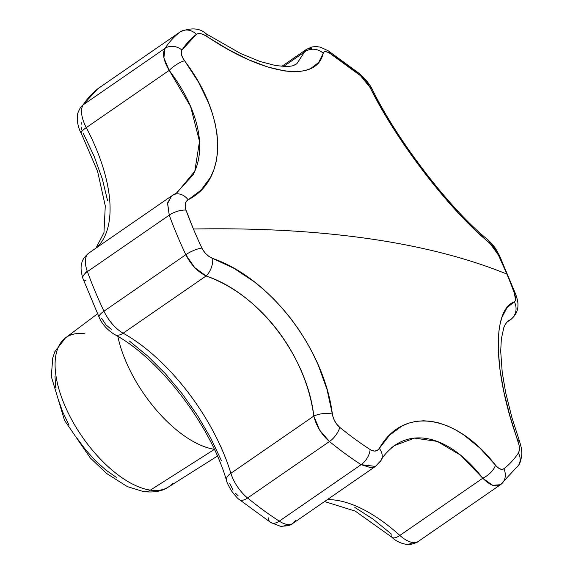 <?xml version="1.0" encoding="UTF-8"?>
<svg xmlns="http://www.w3.org/2000/svg" width="573" height="573" viewBox="0 0 573 573"><rect width="100%" height="100%" fill="white"/><g stroke="black" fill="none" stroke-linecap="round" stroke-linejoin="round"><path stroke-width="0.86" d="M172.709 483.426A90.627 43.254 -124.6 0 1 150.348 490.13L214.374 449.397L150.348 490.13A90.627 43.254 55.4 0 0 168.426 487.021C162.617 491.161 154.388 492.701 143.73 491.655L127.321 486.613L106.614 473.47L90.269 457.913L64.548 420.403L51.305 376.54L52.745 357.917L54.822 351.758L65.501 337.862A90.627 43.254 55.4 0 0 72.613 421.356A90.627 43.254 55.4 0 0 150.348 490.13A13.867 11.145 98.2 0 1 143.644 491.641A13.867 11.145 -81.8 0 0 150.348 490.13A90.627 43.254 -124.6 0 1 75.615 426.541A90.627 43.254 -124.6 0 1 61.354 341.995A90.627 43.254 -124.6 0 1 84.962 333.808M295.324 520.399A27.74 13.236 -124.6 0 1 292.939 523.35A27.74 13.236 -124.6 0 1 287.195 524.438A13.867 11.145 98.2 0 1 280.211 526.207A13.867 11.145 98.2 0 1 280.061 526.179M507.793 321.159L510.973 319.362C515.693 315.358 518.021 310.638 517.935 305.208C518.128 302.881 517.426 299.35 515.829 294.615L499.62 255.866C496.096 249.649 495.86 247.343 487.408 239.356C450.278 209.46 397.304 140.679 372.45 89.703C370.172 84.783 365.818 79.396 359.371 73.552L328.071 50.675L320.257 47.136L316.332 46.556L312.113 46.922L306.455 49.364L304.499 52.007L283.649 66.396L304.499 52.007L296.785 63.825C293.455 64.348 296.427 67.922 275.405 65.494L260.085 61.504L240.732 53.59L206.251 33.857C199.913 28.07 191.289 27.368 180.38 31.766L97.818 88.765A13.867 12.183 52.4 0 1 98.262 88.443A27.74 13.236 -124.6 0 1 98.527 88.249A27.74 13.236 55.4 0 0 98.262 88.443A277.389 132.384 55.4 0 0 83.142 104.859L164.995 48.383A277.389 132.384 -124.6 0 1 180.115 31.959L98.262 88.443L180.115 31.959A13.867 12.183 52.4 0 1 196.432 34.316L181.92 50.073L181.254 52.122L181.512 54.736L182.658 57.715L198.394 81.946L208.672 103.14L212.454 113.712L215.233 124.012L216.995 134.003L217.754 143.673L217.468 152.962L216.171 161.658L213.865 169.758L210.556 177.265L201.094 190.107L188.145 199.784L186.325 201.41L185.323 203.802L185.208 206.781L186.01 210.098L193.416 229.007C257.585 227.882 316.045 231.105 368.797 238.676C421.513 246.268 467.547 258.072 506.883 274.08L498.403 255.014L494.377 248.224L492.064 245.359L474.358 229.329L458.142 212.834L433.131 183.876L416.8 162.625L394.296 129.792L381.181 108.118L368.296 84.396L363.339 78.286L360.567 75.758L330.177 53.547L327.577 52.157L325.443 51.627L323.931 51.978L318.631 62.471L310.58 68.631L305.23 70.5L299.106 71.51L292.259 71.661L284.681 70.952L267.62 66.962L248.618 59.714L228.169 49.414L203.83 34.709L200.858 33.714L198.322 33.578L196.432 34.316C198.817 32.797 202.341 33.52 207.003 36.471C264.862 75.65 317.17 83.149 323.151 53.174C323.874 50.997 326.216 51.119 330.177 53.547A266.18 127.041 -124.6 0 1 360.567 75.758L370.094 87.483A13.867 7.75 -26.6 0 1 372.493 89.796A13.867 7.75 153.4 0 0 370.094 87.483C396.308 140.965 450.235 211.072 489.793 243.153A13.867 9.734 -50.3 0 0 487.322 239.285A13.867 9.734 129.7 0 1 489.793 243.153L498.403 255.014A13.867 3.99 -25.2 0 1 499.642 255.902A13.867 3.99 154.8 0 0 498.403 255.014A266.18 127.041 -124.6 0 1 506.883 274.08A1386.932 492.508 157.3 0 0 368.797 238.676A1386.932 492.508 157.3 0 0 193.416 229.007A266.18 127.041 55.4 0 0 201.897 248.066A266.18 127.041 -124.6 0 1 193.416 229.007A266.18 127.041 -124.6 0 1 186.01 210.098C184.391 205.148 185.1 201.71 188.145 199.784C228.727 179.32 227.101 116.706 184.592 60.81C181.39 56.297 180.495 52.716 181.92 50.073A266.18 127.041 -124.6 0 1 196.432 34.316A13.867 12.183 -127.6 0 0 180.115 31.959A277.389 132.384 55.4 0 0 164.995 48.383L83.142 104.859A27.74 13.236 55.4 0 0 86.279 127.614L169.207 70.393C178.926 83.25 186.297 95.841 191.318 108.147C196.589 121.046 199.368 133.18 199.655 144.546C199.948 155.913 197.728 166.027 193.015 174.901L176.649 192.865M418.641 541.191A27.74 13.236 -124.6 0 1 418.376 541.385A27.74 13.236 -124.6 0 1 412.632 542.473A13.867 11.145 98.2 0 1 405.648 544.243A13.867 11.145 98.2 0 1 405.505 544.221M214.316 449.275A93.743 44.737 -124.6 0 1 117.859 336.408M221.543 460.864L210.649 437.944L197.384 415.332L182.142 393.708L165.396 373.732L147.633 355.991L129.405 341.035M111.248 329.296L105.905 324.791L101.65 318.302M85.599 272.547L86.96 271.237M107.538 200.55L102.374 179.098L94.258 156.579L83.443 133.659M81.96 130.264L81.173 127.077M81.144 124.341L81.875 122.278M393.995 445.83L399.001 442.757C407.253 438.467 416.127 437.013 425.624 438.388C435.122 439.749 444.849 443.889 454.804 450.793C464.288 457.369 473.62 466.508 482.788 478.211L399.861 535.433A13.867 5.415 132.1 0 1 391.946 537.288A13.867 5.415 132.1 0 1 391.209 533.914L372.973 519.045L354.823 507.42M238.103 495.76L235.446 493.217M233.046 490.144L229.752 483.411M375.444 466.415L371.34 467.862L361.119 464.667L279.266 521.151A277.389 132.384 -124.6 0 1 247.593 498.001A27.74 13.236 -124.6 0 1 230.883 473.298A27.74 13.236 55.4 0 0 247.593 498.001L329.446 441.518L247.593 498.001A277.389 132.384 55.4 0 0 279.266 521.151L361.119 464.667A277.389 132.384 -124.6 0 1 329.446 441.518L319.627 430.087L313.811 416.077L230.883 473.298A138.695 66.196 55.4 0 0 123.152 333.2L206.079 275.978C219.559 280.813 232.194 287.732 243.991 296.721C256.36 306.132 267.441 317.213 277.225 329.948C287.016 342.675 295.102 356.528 301.491 371.519C307.586 385.801 311.698 400.656 313.811 416.077L230.883 473.298A138.695 66.196 55.4 0 0 123.152 333.2L206.079 275.978L194.634 267.519L185.81 254.713A277.389 132.384 -124.6 0 1 169.257 215.147L87.404 271.623A277.389 132.384 55.4 0 0 103.957 311.196L185.81 254.713L103.957 311.196A27.74 13.236 55.4 0 0 123.152 333.2A13.867 8.76 119.1 0 1 114.579 334.517A13.867 8.76 119.1 0 1 114.442 334.446M391.989 537.324A13.867 5.415 -47.9 0 0 399.861 535.433A138.695 66.196 55.4 0 0 327.283 499.649A138.695 66.196 55.4 0 1 399.861 535.433A27.74 13.236 55.4 0 0 412.632 542.473A27.74 13.236 55.4 0 0 418.376 541.385C417.473 542.746 409.394 544.88 410.225 544.35L405.648 544.243A13.867 11.145 -81.8 0 0 412.632 542.473A27.74 13.236 -124.6 0 1 399.861 535.433L482.788 478.211C489.972 485.403 495.874 487.566 500.494 484.708L492.63 485.302L482.788 478.211A13.867 6.432 -38.7 0 0 495.466 465.111A13.867 6.432 141.3 0 1 482.788 478.211L460.663 455.213L437.263 441.396L414.544 438.116L394.446 445.572L391.495 447.778M510.357 319.727L506.632 322.298L510.357 319.727A13.867 13.093 -113.7 0 0 514.325 301.806A13.867 13.093 66.3 0 1 510.357 319.727L507.807 321.145M80.277 107.803A13.867 11.969 33.4 0 1 83.142 104.859A13.867 11.969 -146.6 0 0 80.32 107.731C76.954 114.693 77.233 113.547 77.448 121.899C78.379 126.955 79.633 130.723 81.208 133.201A13.867 2.958 -27.8 0 1 86.279 127.614A138.695 66.196 55.4 0 1 96.665 247.658A138.695 66.196 55.4 0 0 86.279 127.614L169.207 70.393L163.885 57.794L164.995 48.383A13.867 11.969 33.4 0 1 181.92 50.073A13.867 11.969 -146.6 0 0 164.995 48.383C162.195 53.611 163.599 60.946 169.207 70.393A13.867 4.011 -36.5 0 1 184.592 60.81A13.867 4.011 143.5 0 0 169.207 70.393L190.565 106.449L199.511 141.381L194.806 171.227L177.136 192.535L172.401 195.465A13.867 10.901 61.2 0 1 173.304 194.906A13.867 10.901 61.2 0 1 188.145 199.784A13.867 10.901 -118.8 0 0 173.304 194.906M55.008 376.454L55.617 387.305M58.245 399.352L62.779 412.145L69.047 425.187M76.818 437.973L85.778 450.02L95.598 460.864L105.89 470.082L116.269 477.323M518.794 452.219L519.382 449.182L519.066 445.2L509.848 415.661L503.796 391.545L499.849 368.869L498.209 348.606L498.904 331.23L500.122 323.881L501.912 317.428L507.119 307.515L514.325 301.806C491.613 309.943 493.231 372.557 517.877 440.773A13.867 1.819 -19.4 0 1 519.439 441.081A13.867 1.819 160.6 0 0 517.877 440.773C519.704 446.238 519.876 450.321 518.379 453.014A13.867 11.969 33.4 0 1 518.501 465.319A13.867 11.969 33.4 0 1 515.614 468.291M496.569 466.379L499.269 468.578L501.79 469.409L503.868 468.771A266.18 127.041 55.4 0 0 518.379 453.014A266.18 127.041 -124.6 0 1 503.868 468.771A13.867 12.183 52.4 0 1 500.974 484.357A13.867 12.183 52.4 0 1 500.494 484.708A13.867 12.183 -127.6 0 0 500.974 484.357A13.867 12.183 -127.6 0 0 503.868 468.771C501.547 470.24 498.746 469.022 495.466 465.111C455.471 413.606 403.163 406.114 379.319 448.415L389.604 435.136L401.895 426.054L408.764 423.132L415.977 421.377L423.483 420.768L431.276 421.327L439.333 423.06L447.449 425.925L455.621 429.9L463.851 434.979L480.045 448.208L495.466 465.111M371.283 450.199L374.455 451.087L377.256 450.464L379.319 448.415A13.867 10.464 31 0 1 381.138 460.262A13.867 10.464 31 0 1 378.252 463.177M332.727 415.898L334.288 420.231L336.702 424.178L339.732 427.329A266.18 127.041 55.4 0 0 370.122 449.54A13.867 7.979 122.9 0 1 361.119 464.667L375.379 466.408M327.025 389.504L332.376 414.1C324.031 348.298 270.098 278.192 212.676 258.43L233.877 268.279L254.333 281.852L264.225 290.024L273.665 298.948L282.611 308.561L291.048 318.86L298.934 329.804L306.082 341.143L312.493 352.839L318.173 364.894L327.025 389.504M202.649 249.513L205.413 253.316L208.901 256.418L212.676 258.43C208.056 256.568 204.468 253.116 201.897 248.066A13.867 3.99 154.8 0 0 185.81 254.713A13.867 3.99 -25.2 0 1 201.897 248.066M515.535 299.615L514.289 292.989A266.18 127.041 55.4 0 0 506.883 274.08A266.18 127.041 -124.6 0 1 514.289 292.989A13.867 5.83 -20 0 1 515.85 294.672A13.867 5.83 160 0 0 514.289 292.989C515.979 297.888 515.986 300.832 514.325 301.806M307.149 48.963L311.741 48.59M167.595 202.914L171.578 195.966L167.574 203.53L169.257 215.147L167.595 202.914M85.921 280.706A13.867 5.83 -20 0 1 82.927 278.535A13.867 5.83 -20 0 1 87.404 271.623A27.74 13.236 -124.6 0 1 88.758 253.116A27.74 13.236 55.4 0 0 87.404 271.623L169.257 215.147A13.867 5.83 -20 0 1 186.01 210.098A13.867 5.83 160 0 0 169.257 215.147A277.389 132.384 55.4 0 0 185.81 254.713C190.83 264.626 197.592 271.709 206.079 275.978A13.867 7.542 -69.8 0 0 212.676 258.43A13.867 7.542 110.2 0 1 206.079 275.978C258.487 293.125 307.164 356.392 313.811 416.077A13.867 5.558 -8.3 0 1 332.376 414.1A13.867 5.558 171.7 0 0 313.811 416.077C316.396 426.219 321.611 434.699 329.446 441.518A277.389 132.384 55.4 0 0 361.119 464.667A13.867 7.979 -57.1 0 0 370.122 449.54A266.18 127.041 -124.6 0 1 339.732 427.329A13.867 6.353 129.1 0 1 329.446 441.518A13.867 6.353 -50.9 0 0 339.732 427.329C335.757 423.862 333.307 419.457 332.376 414.1M287.195 524.438A27.74 13.236 55.4 0 0 292.939 523.35C291.234 525.262 286.987 526.215 280.211 526.207A13.867 11.145 -81.8 0 0 287.195 524.438A27.74 13.236 -124.6 0 1 279.266 521.151A27.74 13.236 55.4 0 0 287.195 524.438M81.187 133.165A13.867 2.958 152.2 0 1 86.279 127.614A27.74 13.236 -124.6 0 1 83.142 104.859A277.389 132.384 -124.6 0 1 98.262 88.443A13.867 12.183 -127.6 0 0 97.768 88.801M270.743 522.512A13.867 7.979 -57.1 0 0 279.266 521.151A13.867 7.979 122.9 0 1 270.685 522.476A13.867 7.979 122.9 0 1 268.193 517.756M270.685 522.476L239.378 499.599A13.867 6.353 -50.9 0 0 247.593 498.001A13.867 6.353 129.1 0 1 239.435 499.642A13.867 6.353 129.1 0 1 239.328 499.549M226.543 480.618A13.867 6.747 -17 0 1 226.5 480.482A13.867 6.747 -17 0 1 230.883 473.298A13.867 6.747 163 0 0 226.514 480.546C210.413 424.679 159.022 358.118 114.528 334.489A13.867 8.76 -60.9 0 0 123.152 333.2A27.74 13.236 -124.6 0 1 103.957 311.196A277.389 132.384 -124.6 0 1 87.404 271.623A13.867 5.83 160 0 0 82.906 278.478M171.578 195.966L88.751 253.116A27.74 13.236 -124.6 0 1 89.474 252.686M99.15 317.32A13.867 3.99 -25.2 0 1 99.115 317.241A13.867 3.99 -25.2 0 1 103.957 311.196A13.867 3.99 154.8 0 0 99.136 317.292L82.927 278.535C80.922 271.831 80.549 266.674 81.803 263.057C82.29 259.934 84.603 256.618 88.758 253.116M359.321 73.516A13.867 6.353 129.1 0 1 360.567 75.758A13.867 6.353 -50.9 0 0 359.321 73.516M328.007 50.639A13.867 7.979 122.9 0 1 330.177 53.547A13.867 7.979 -57.1 0 0 328.007 50.639M304.499 52.007A13.867 12.649 14 0 1 323.151 53.174A13.867 12.649 -166 0 0 304.499 52.007L296.75 63.796L295.632 64.505M206.216 33.836A13.867 4.247 123.5 0 1 207.003 36.471A13.867 4.247 -56.5 0 0 206.216 33.836M518.501 465.319A13.867 11.969 -146.6 0 0 518.379 453.014M418.376 541.385L500.494 484.708M381.138 460.262A13.867 10.464 -149 0 0 379.319 448.415C377.22 451.538 374.155 451.918 370.122 449.54M97.51 313.803L65.501 337.862M394.21 445.679L394.417 445.529C387.348 451.395 382.9 456.344 381.074 460.384L375.437 466.422L292.939 523.35M217.403 456.087L168.426 487.021M510.973 319.369L506.511 322.449M306.455 49.364L281.902 66.303M405.648 544.243C400.018 543.089 395.449 540.769 391.946 537.281L355.324 511.13L324.547 501.54M97.811 88.765L80.327 107.724M280.211 526.207L270.692 522.476M81.208 133.201L97.582 171.306L105.274 205.929L103.971 232.674L95.963 248.138M239.378 499.599C238.103 499.019 235.496 496.125 231.549 490.932C228.498 485.811 226.822 482.351 226.514 480.546M114.528 334.496C107.172 329.812 102.037 324.082 99.136 317.292M500.229 484.901L518.429 465.426C520.656 463.313 522.297 453.766 521.695 452.111C521.81 449.869 521.058 446.188 519.439 441.067L511.804 417.216L505.687 392.655L502.227 372.407L500.702 351.292L501.339 338.901L503.825 327.62L505.25 324.397L507.871 321.102"/></g></svg>
